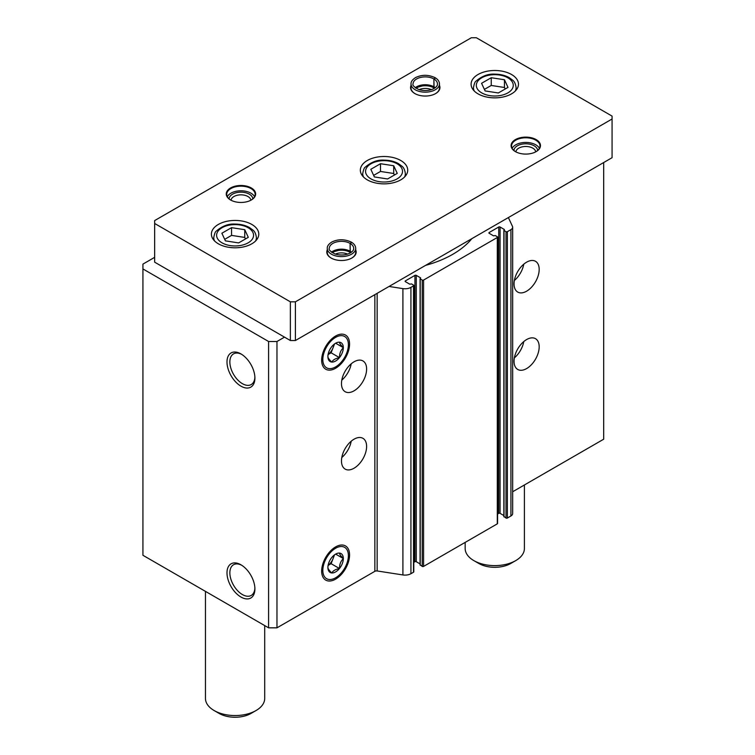 <?xml version="1.0" encoding="UTF-8"?>
<svg xmlns="http://www.w3.org/2000/svg" width="755" height="755" viewBox="0 0 755 755"><rect width="100%" height="100%" fill="white"/><g stroke="black" fill="none" stroke-linecap="round" stroke-linejoin="round"><path stroke-width="1.13" d="M514.051 361.324A17.771 10.259 -60 0 1 521.809 343.44A17.771 10.259 -60 0 1 535.503 338.684A17.771 10.259 -60 0 1 535.503 359.201A17.771 10.259 -60 0 1 517.732 369.459A17.771 10.259 -60 0 1 514.051 361.324M514.051 283.937A17.771 10.259 -60 0 1 521.809 266.053A17.771 10.259 -60 0 1 535.503 261.296A17.771 10.259 -60 0 1 535.503 281.813A17.771 10.259 -60 0 1 517.732 292.072A17.771 10.259 -60 0 1 514.051 283.937M512.654 491.76L603.689 439.202L603.689 162.542M154.662 257.332L142.931 264.108L142.931 268.94L268.591 341.496L276.972 341.496L284.512 337.145M240.949 386.154A19.743 11.4 -120 0 0 254.907 378.095A19.743 11.4 -120 0 0 240.949 353.916A19.743 11.4 -120 0 0 226.991 361.975A19.743 11.4 -120 0 0 240.949 386.154M240.949 597.035A19.743 11.4 -120 0 0 254.907 588.976A19.743 11.4 -120 0 0 240.949 564.797A19.743 11.4 -120 0 0 226.991 572.856A19.743 11.4 -120 0 0 240.949 597.035M142.931 268.94L142.931 555.284L268.591 627.83L268.591 341.496M341.477 460.965A17.771 10.259 -60 0 1 349.235 443.081A17.771 10.259 -60 0 1 362.928 438.315A17.771 10.259 -60 0 1 362.928 458.842A17.771 10.259 -60 0 1 345.158 469.1A17.771 10.259 -60 0 1 341.477 460.965M341.477 383.578A17.771 10.259 -60 0 1 349.235 365.694A17.771 10.259 -60 0 1 362.928 360.928A17.771 10.259 -60 0 1 362.928 381.454A17.771 10.259 -60 0 1 345.158 391.713A17.771 10.259 -60 0 1 341.477 383.578M349.574 554.963A19.743 11.4 120 0 0 335.616 546.903A19.743 11.4 120 0 0 321.658 571.082A19.743 11.4 120 0 0 335.616 579.142A19.743 11.4 120 0 0 349.574 554.963M349.574 344.082A19.743 11.4 120 0 0 335.616 336.022A19.743 11.4 120 0 0 321.658 360.192A19.743 11.4 120 0 0 335.616 368.251A19.743 11.4 120 0 0 349.574 344.082M268.591 627.83L276.972 627.83L276.972 341.496M276.972 627.83L374.857 571.318L374.857 294.658M420.224 564.863L422.234 566.41A0.944 0.547 0 0 0 423.574 566.41L497.3 523.847A0.944 0.547 0 0 0 497.573 523.46L497.573 237.117A0.944 0.547 0 0 0 497.3 236.73L495.289 235.569L493.525 235.815L489.174 233.295L489.174 232.521A0.944 0.547 0 0 0 489.174 233.295M420.082 563.909L416.288 561.711L416.288 275.377L420.648 277.897L420.082 278.718L422.234 280.067A0.944 0.547 0 0 0 423.574 280.067L497.3 237.504A0.944 0.547 0 0 0 497.573 237.117M374.857 571.318A2.369 1.368 0 0 1 377.141 570.959L402.915 574.951A8.296 4.785 0 0 0 410.928 573.706L413.523 572.215A0.944 0.547 0 0 0 413.797 571.828L413.797 285.484A0.944 0.547 0 0 0 413.523 285.097L411.513 283.937L409.757 284.182L405.397 281.662L405.397 280.888A0.944 0.547 0 0 0 405.397 281.662M389.042 286.466L402.915 288.618A8.296 4.785 0 0 0 410.928 287.372L413.523 285.871A0.944 0.547 0 0 0 413.797 285.484M504 516.495L506.01 518.043A0.944 0.547 0 0 0 507.351 518.043L510.918 515.976A5.927 3.416 0 0 0 512.654 513.56L512.654 227.227A5.927 3.416 0 0 0 512.447 226.34L508.379 217.563M497.573 514.013L498.725 513.343A0.944 0.547 0 0 1 500.065 513.343L503.859 515.542M416.288 561.711A0.944 0.547 0 0 0 414.948 561.711L414.948 275.377L405.397 280.888M413.797 562.381L414.948 561.711M425.546 265.382A97.15 56.087 0 0 0 471.866 238.646M416.288 275.377A0.944 0.547 0 0 0 414.948 275.377M489.174 232.521L498.725 227.01A0.944 0.547 0 0 1 500.065 227.01L504.416 229.529L503.859 230.351L506.01 231.7A0.944 0.547 0 0 0 507.351 231.7L510.918 229.643A5.927 3.416 0 0 0 512.654 227.227M241.685 565.25A17.714 10.23 -120 0 0 233.522 564.749A17.714 10.23 -120 0 0 230.813 578.943A17.714 10.23 -120 0 0 242.383 594.553A17.714 10.23 -120 0 0 251.236 595.431A17.714 10.23 -120 0 0 254.888 588.117M241.685 354.359A17.714 10.23 -120 0 0 233.522 353.868A17.714 10.23 -120 0 0 230.813 368.062A17.714 10.23 -120 0 0 242.383 383.663A17.714 10.23 -120 0 0 251.236 384.54A17.714 10.23 -120 0 0 254.888 377.226M351.207 363.825A17.771 10.259 -60 0 1 341.798 380.114M523.781 264.184A17.771 10.259 -60 0 1 514.381 280.473M351.207 441.213A17.771 10.259 -60 0 1 341.798 457.502M523.781 341.571A17.771 10.259 -60 0 1 514.381 357.861M205.464 591.382L205.464 698.451A29.615 17.101 0 0 0 214.137 710.54A29.615 17.101 0 0 0 256.03 710.54A29.615 17.101 0 0 0 264.703 698.451L264.703 625.584M219.167 713.447L214.137 710.54L219.167 713.447A22.508 12.995 0 0 0 251 713.447L256.03 710.54M612.069 116.1L476.358 37.75L471.328 37.75L154.662 220.573L154.662 223.48L290.373 301.83L295.403 301.83L612.069 119.007L612.069 116.1M290.373 301.83L290.373 340.524L154.662 262.174L154.662 223.48M290.373 340.524L295.403 340.524L295.403 301.83M295.403 340.524L612.069 157.701L612.069 119.007M478.028 93.856A23.698 13.684 0 0 0 503.849 96.819A23.698 13.684 0 0 0 518.477 84.183A23.698 13.684 0 0 0 494.789 70.498A23.698 13.684 0 0 0 471.092 84.183A23.698 13.684 0 0 0 478.028 93.856M218.327 243.789A23.698 13.684 0 0 0 244.148 246.762A23.698 13.684 0 0 0 258.776 234.116A23.698 13.684 0 0 0 235.079 220.441A23.698 13.684 0 0 0 211.391 234.116A23.698 13.684 0 0 0 218.327 243.789M367.279 179.85A23.698 13.684 0 0 0 393.1 182.814A23.698 13.684 0 0 0 407.728 170.177A23.698 13.684 0 0 0 384.031 156.502A23.698 13.684 0 0 0 360.343 170.177A23.698 13.684 0 0 0 367.279 179.85M515.391 151.604A14.694 8.484 0 0 0 536.173 151.604A14.694 8.484 0 0 0 536.173 139.609A14.694 8.484 0 0 0 515.391 139.609A14.694 8.484 0 0 0 515.391 151.604L515.391 151.604M327.264 249.877A14.694 8.484 0 0 0 331.086 258.012A14.694 8.484 0 0 0 351.868 258.012A14.694 8.484 0 0 0 355.69 249.877M411.031 85.428A14.694 8.484 0 0 0 414.863 93.563A14.694 8.484 0 0 0 435.644 93.563A14.694 8.484 0 0 0 439.467 85.428M230.558 199.971A14.694 8.484 0 0 0 251.339 199.971A14.694 8.484 0 0 0 251.339 187.976A14.694 8.484 0 0 0 230.558 187.976A14.694 8.484 0 0 0 230.558 199.971L230.558 199.971M250.849 200.235A9.919 5.729 0 0 0 240.949 194.847A9.919 5.729 0 0 0 231.039 200.235M252.793 198.905A11.844 6.842 0 0 0 240.949 192.166A11.844 6.842 0 0 0 229.105 198.905M254.586 196.687A14.213 8.211 0 0 0 240.949 190.798A14.213 8.211 0 0 0 227.312 196.687M251.16 200.066A14.213 8.211 0 0 0 255.162 194.365A14.213 8.211 0 0 0 240.949 186.155A14.213 8.211 0 0 0 226.727 194.365A14.213 8.211 0 0 0 230.728 200.066M431.35 89.647A9.919 5.729 0 0 0 419.148 89.647M434.418 88.259A11.844 6.842 0 0 0 416.09 88.259M435.465 93.658A14.213 8.211 0 0 0 439.467 87.957L439.467 83.937C439.382 81.436 437.938 79.36 435.154 77.708M439.467 83.937A14.213 8.211 0 0 1 425.254 92.148A14.213 8.211 0 0 1 411.031 83.937L411.031 87.957A14.213 8.211 0 0 0 415.033 93.658M347.574 254.095A9.919 5.729 0 0 0 335.38 254.095M350.641 252.708A11.844 6.842 0 0 0 332.313 252.708M351.698 258.106A14.213 8.211 0 0 0 355.69 252.406L355.69 248.386C355.605 245.885 354.161 243.808 351.377 242.157M355.69 248.386A14.213 8.211 0 0 1 341.477 256.596A14.213 8.211 0 0 1 327.264 248.386L327.264 252.406A14.213 8.211 0 0 0 331.256 258.106M535.691 151.868A9.919 5.729 0 0 0 525.782 146.479A9.919 5.729 0 0 0 515.873 151.868M537.626 150.538A11.844 6.842 0 0 0 525.782 143.799A11.844 6.842 0 0 0 513.938 150.538M539.419 148.32A14.213 8.211 0 0 0 525.782 142.431A14.213 8.211 0 0 0 512.145 148.32M536.003 151.698A14.213 8.211 0 0 0 539.995 145.998A14.213 8.211 0 0 0 525.782 137.787A14.213 8.211 0 0 0 511.569 145.998A14.213 8.211 0 0 0 515.561 151.698M465.165 542.392L465.165 548.508A29.615 17.101 0 0 0 473.838 560.606A29.615 17.101 0 0 0 515.731 560.606A29.615 17.101 0 0 0 524.404 548.508L524.404 484.974M478.868 563.504L473.838 560.606L478.868 563.504A22.508 12.995 0 0 0 510.701 563.504L515.731 560.606M380.492 163.712L370.818 169.299L374.357 176.925L387.579 178.973L397.253 173.386L393.704 165.751L380.492 163.712L380.492 171.451L373.649 175.396M248.301 237.325L244.752 229.699L231.54 227.651L221.866 233.238L225.405 240.864L238.627 242.912L248.301 237.325M508.002 87.391L504.463 79.756L491.241 77.718L481.567 83.295L485.116 90.93L498.328 92.969L508.002 87.391M394.412 175.018L393.704 173.49L393.704 165.751M393.704 173.49L380.492 171.451M505.17 89.024L504.463 87.495L504.463 79.756M504.463 87.495L491.241 85.457L491.241 77.718M491.241 85.457L484.399 89.401M245.46 238.957L244.752 237.438L244.752 229.699M244.752 237.438L231.54 235.39L231.54 227.651M231.54 235.39L224.697 239.344M350.301 251.67L350.093 243.393L351.462 242.544M351.443 252.161A12.203 7.05 0 0 0 350.122 251.255L350.348 251.698M350.122 251.255L350.122 243.412L351.594 242.619M434.078 87.221L433.861 78.945L435.239 78.095M435.22 87.712A12.203 7.05 0 0 0 433.898 86.806L435.022 87.854M433.898 86.806L433.898 78.973L435.371 78.171M339.42 357.681A10.9 6.295 -60 0 1 331.804 362.07C333.03 359.852 335.569 358.389 339.42 357.681L339.514 357.559C339.457 353.566 340.732 350.292 343.317 347.753A10.9 6.295 -60 0 1 339.514 357.559M339.514 342.213A10.9 6.295 -60 0 1 343.317 347.621C340.75 345.082 339.486 343.27 339.514 342.213L339.42 342.204A10.9 6.295 -60 0 0 335.616 343.232A10.9 6.295 -60 0 0 331.804 346.592L331.709 346.715A10.9 6.295 -60 0 0 327.906 356.52L327.906 356.653C327.849 357.681 329.123 359.484 331.709 362.06L331.804 362.07M335.616 366.902A18.082 10.438 -60 0 1 322.829 359.522A18.082 10.438 -60 0 1 335.616 337.372A18.082 10.438 -60 0 1 348.395 344.752A18.082 10.438 -60 0 1 335.616 366.902L335.616 366.902M331.709 362.06A10.9 6.295 -60 0 1 327.906 356.653M328.085 354.548L331.105 352.802L339.486 357.643M335.73 343.27L343.355 347.668M331.105 352.802L334.541 343.94M333.88 344.469A9.475 5.474 -60 0 1 333.04 347.819A9.475 5.474 -60 0 1 328.104 354.473M339.42 568.562A10.9 6.295 -60 0 1 331.804 572.96C333.03 570.742 335.569 569.27 339.42 568.562L339.514 568.44C339.457 564.447 340.732 561.173 343.317 558.634A10.9 6.295 -60 0 1 339.514 568.44M339.514 553.094A10.9 6.295 -60 0 1 343.317 558.511C340.75 555.963 339.486 554.161 339.514 553.094L339.42 553.085A10.9 6.295 -60 0 0 335.616 554.123A10.9 6.295 -60 0 0 331.804 557.483L331.709 557.596A10.9 6.295 -60 0 0 327.906 567.401L327.906 567.534C327.849 568.562 329.123 570.374 331.709 572.951L331.804 572.96M335.616 577.783A18.082 10.438 -60 0 1 322.829 570.402A18.082 10.438 -60 0 1 335.616 548.253A18.082 10.438 -60 0 1 348.395 555.642A18.082 10.438 -60 0 1 335.616 577.783L335.616 577.783M331.709 572.951A10.9 6.295 -60 0 1 327.906 567.534M328.085 565.429L331.105 563.692L339.486 568.524M335.73 554.151L343.355 558.549M331.105 563.692L334.541 554.821M333.88 555.35A9.475 5.474 -60 0 1 333.04 558.7A9.475 5.474 -60 0 1 328.104 565.353M497.3 523.847L497.3 237.504M423.574 566.41L423.574 280.067M413.523 572.215L413.523 285.871M410.928 573.706L410.928 287.372M377.141 570.959L377.141 293.336M402.915 574.951L402.915 288.618M507.351 518.043L507.351 231.7M510.918 515.976L510.918 229.643M420.224 565.25L420.224 278.906M422.234 566.41L422.234 280.067M498.725 513.343L498.725 227.01M500.065 513.343L500.065 227.01M504 516.882L504 230.539M506.01 518.043L506.01 231.7M370.969 178.888A18.479 10.674 0 0 0 401.886 174.103A18.479 10.674 0 0 0 379.255 161.032A18.479 10.674 0 0 0 370.969 178.888M404.548 177.029A21.329 12.316 0 0 0 405.359 173.659C404.859 169.96 403.698 167.459 401.877 166.147L398.357 163.561C394.289 161.334 389.552 160.192 384.144 160.145C377.557 159.645 371.233 162.004 365.203 167.204C364.269 167.619 363.438 169.771 362.711 173.659A21.329 12.316 0 0 0 363.523 177.029M222.017 242.827A18.479 10.674 0 0 0 252.934 238.042A18.479 10.674 0 0 0 230.303 224.971A18.479 10.674 0 0 0 222.017 242.827M255.596 240.968A21.329 12.316 0 0 0 256.407 237.598C255.907 233.899 254.746 231.398 252.925 230.086L249.405 227.5C245.337 225.273 240.6 224.131 235.192 224.084C228.605 223.593 222.281 225.943 216.251 231.143C215.317 231.568 214.486 233.71 213.759 237.598A21.329 12.316 0 0 0 214.571 240.968M481.718 92.884A18.479 10.674 0 0 0 512.636 88.108A18.479 10.674 0 0 0 490.004 75.038A18.479 10.674 0 0 0 481.718 92.884M515.297 91.025A21.329 12.316 0 0 0 516.109 87.665C515.608 83.965 514.448 81.464 512.636 80.153L509.106 77.557C505.038 75.33 500.301 74.198 494.893 74.15C488.306 73.65 481.992 76 475.952 81.21C475.027 81.625 474.187 83.777 473.46 87.665A21.329 12.316 0 0 0 474.272 91.025M350.093 251.236A12.203 7.05 0 0 0 331.511 252.161M350.093 243.393A12.203 7.05 0 0 0 336.796 241.883A12.203 7.05 0 0 0 329.274 248.386C328.444 249.631 330.35 251.49 334.984 253.973C345.252 257.134 354.189 252.227 353.68 248.386A12.203 7.05 0 0 0 350.122 243.412M433.861 86.787A12.203 7.05 0 0 0 415.288 87.712M433.861 78.945A12.203 7.05 0 0 0 420.573 77.435A12.203 7.05 0 0 0 413.051 83.937C412.221 85.183 414.118 87.042 418.761 89.524C429.029 92.686 437.966 87.778 437.456 83.937A12.203 7.05 0 0 0 433.898 78.973M420.082 565.051L420.082 278.718M503.859 516.684L503.859 230.351M405.359 176.141L405.359 173.659M362.711 176.141L362.711 173.659M256.407 240.081L256.407 237.598M213.759 240.081L213.759 237.598M516.109 90.147L516.109 87.665M473.46 90.147L473.46 87.665M350.292 251.689L341.43 249.603L331.709 252.302M351.245 252.302L350.339 251.717M327.264 248.386C327.094 246.168 328.633 244.044 331.86 241.996C338.136 238.995 344.601 239.024 351.264 242.091M434.068 87.24L425.197 85.155L415.486 87.854M411.031 83.937C410.871 81.719 412.409 79.596 415.627 77.548C421.913 74.547 428.378 74.575 435.031 77.642"/></g></svg>
